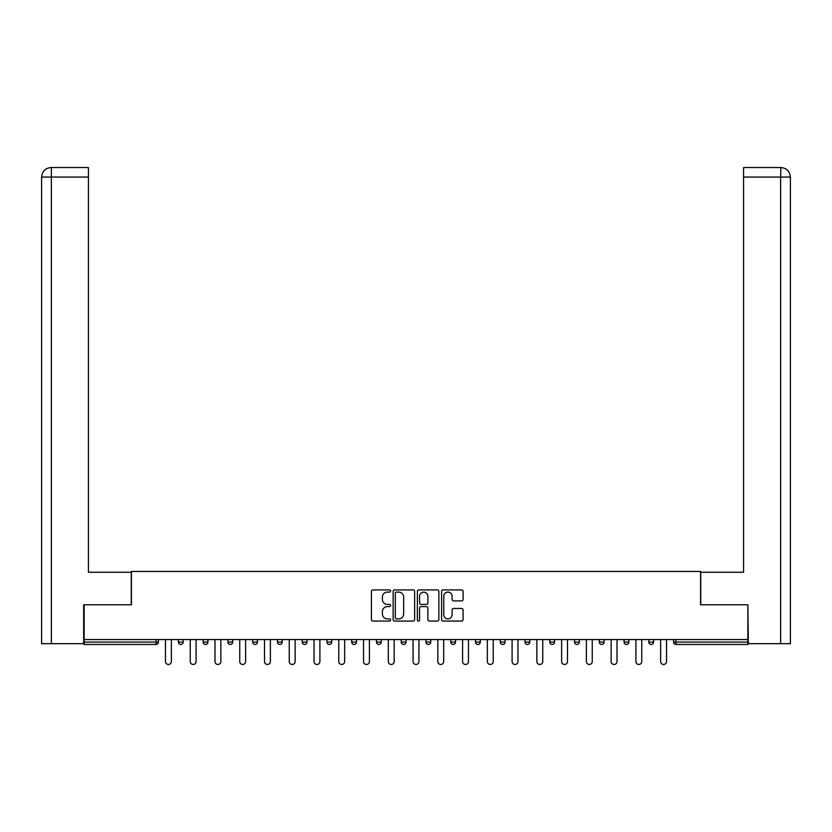 <?xml version="1.0" encoding="UTF-8"?>
<svg xmlns="http://www.w3.org/2000/svg" width="832" height="832" viewBox="0 0 832 832"><rect width="100%" height="100%" fill="white"/><g stroke="black" fill="none" stroke-linecap="round" stroke-linejoin="round"><path stroke-width="1.25" d="M390.603 591.011A1.092 1.092 0 0 0 389.522 589.919L372.965 589.919A1.56 1.56 0 0 0 371.405 591.479L371.405 619.518A1.56 1.56 0 0 0 372.965 621.078L389.522 621.078A1.092 1.092 0 0 0 390.603 619.986A1.092 1.092 0 0 0 389.522 618.904L387.379 618.904A4.982 4.982 0 0 1 382.387 613.912L382.387 611.572A4.982 4.982 0 0 1 387.379 606.59L389.522 606.59A1.092 1.092 0 0 0 390.603 605.498A1.092 1.092 0 0 0 389.522 604.406L387.379 604.406A4.982 4.982 0 0 1 382.387 599.425L382.387 597.085A4.982 4.982 0 0 1 387.379 592.103L389.522 592.103A1.092 1.092 0 0 0 390.603 591.011M461.531 600.902A1.56 1.56 0 0 0 463.091 599.352L463.091 591.479A1.56 1.56 0 0 0 461.531 589.919L443.144 589.919A1.56 1.56 0 0 0 441.584 591.479L441.584 619.518A1.56 1.56 0 0 0 443.144 621.078L461.531 621.078A1.56 1.56 0 0 0 463.091 619.518L463.091 610.022A1.56 1.56 0 0 0 461.531 608.462L453.658 608.462A1.56 1.56 0 0 0 452.098 610.022L452.098 614.734A4.17 4.17 0 0 1 447.938 618.904A4.17 4.17 0 0 1 443.768 614.734L443.768 596.274A4.17 4.17 0 0 1 447.938 592.103A4.17 4.17 0 0 1 452.098 596.274L452.098 599.352A1.56 1.56 0 0 0 453.658 600.902L461.531 600.902M88.421 167.534L51.137 167.534L88.421 167.534L88.421 177.06L51.366 177.06L51.366 643.666L83.658 643.666L83.658 604.791L131.435 604.791L131.435 571.459L700.565 571.459L700.565 604.791L747.864 604.791L747.864 639.548L84.136 639.548L84.136 642.086L156.031 642.086L156.031 639.548M84.136 604.791L84.136 639.548M414.638 591.479A1.56 1.56 0 0 0 413.078 589.919L394.701 589.919A1.56 1.56 0 0 0 393.141 591.479L393.141 619.518A1.56 1.56 0 0 0 394.701 621.078L413.078 621.078A1.56 1.56 0 0 0 414.638 619.518L414.638 591.479M418.922 589.919L437.299 589.919A1.56 1.56 0 0 1 438.859 591.479L438.859 619.518A1.56 1.56 0 0 1 437.299 621.078L429.437 621.078A1.56 1.56 0 0 1 427.877 619.518L427.877 608.15A1.56 1.56 0 0 0 426.317 606.59L421.106 606.59A1.56 1.56 0 0 0 419.546 608.15L419.546 619.986A1.092 1.092 0 0 1 418.454 621.078A1.092 1.092 0 0 1 417.362 619.986L417.362 591.479A1.56 1.56 0 0 1 418.922 589.919M156.031 644.467A2.382 2.382 0 0 0 158.413 642.086L156.031 642.086L156.031 644.467A2.382 2.382 0 0 0 158.413 642.086L158.413 639.548L158.413 642.086A2.382 2.382 0 0 1 156.031 644.467L84.136 644.467L84.136 642.086M747.864 639.548L747.864 644.467L675.969 644.467A2.382 2.382 0 0 1 673.587 642.086L673.587 639.548M178.412 639.548L178.412 642.086L178.412 639.548M180.794 644.467A2.382 2.382 0 0 1 178.412 642.086A2.382 2.382 0 0 0 180.794 644.467A2.382 2.382 0 0 0 183.175 642.086L183.175 639.548L183.175 642.086A2.382 2.382 0 0 1 180.794 644.467A2.382 2.382 0 0 1 178.412 642.086L183.175 642.086A2.382 2.382 0 0 1 180.794 644.467M203.164 639.548L203.164 642.086L203.164 639.548M207.927 639.548L207.927 642.086L207.927 639.548M227.926 642.086A2.382 2.382 0 0 0 230.308 644.467A2.382 2.382 0 0 0 232.69 642.086A2.382 2.382 0 0 1 230.308 644.467A2.382 2.382 0 0 0 232.69 642.086L232.69 639.548L232.69 642.086L227.926 642.086A2.382 2.382 0 0 0 230.308 644.467A2.382 2.382 0 0 1 227.926 642.086L227.926 639.548M252.689 639.548L252.689 642.086L252.689 639.548M257.452 639.548L257.452 642.086L257.452 639.548M277.441 639.548L277.441 642.086L277.441 639.548M282.204 639.548L282.204 642.086L282.204 639.548M306.966 639.548L306.966 642.086L302.203 642.086A2.382 2.382 0 0 0 304.585 644.467A2.382 2.382 0 0 1 302.203 642.086L302.203 639.548M326.966 639.548L326.966 642.086L326.966 639.548M331.729 639.548L331.729 642.086L331.729 639.548M351.718 639.548L351.718 642.086L351.718 639.548M356.481 639.548L356.481 642.086L356.481 639.548M376.48 639.548L376.48 642.086L376.48 639.548M381.243 639.548L381.243 642.086L381.243 639.548M401.242 639.548L401.242 642.086L401.242 639.548M406.006 639.548L406.006 642.086L406.006 639.548M425.994 639.548L425.994 642.086L425.994 639.548M430.758 639.548L430.758 642.086A2.382 2.382 0 0 1 428.376 644.467A2.382 2.382 0 0 1 425.994 642.086L430.758 642.086A2.382 2.382 0 0 1 428.376 644.467M450.757 639.548L450.757 642.086L450.757 639.548M455.52 639.548L455.52 642.086L455.52 639.548M475.519 639.548L475.519 642.086L475.519 639.548M480.282 639.548L480.282 642.086L480.282 639.548M505.034 639.548L505.034 642.086A2.382 2.382 0 0 1 502.653 644.467A2.382 2.382 0 0 1 500.271 642.086L500.271 639.548M529.797 639.548L529.797 642.086A2.382 2.382 0 0 1 527.415 644.467A2.382 2.382 0 0 1 525.034 642.086L525.034 639.548M554.559 639.548L554.559 642.086A2.382 2.382 0 0 1 552.178 644.467A2.382 2.382 0 0 1 549.796 642.086L549.796 639.548M579.311 639.548L579.311 642.086A2.382 2.382 0 0 1 576.93 644.467A2.382 2.382 0 0 1 574.548 642.086L574.548 639.548M601.692 644.467A2.382 2.382 0 0 0 604.074 642.086L604.074 639.548L604.074 642.086A2.382 2.382 0 0 1 601.692 644.467A2.382 2.382 0 0 1 599.31 642.086L599.31 639.548M628.836 639.548L628.836 642.086A2.382 2.382 0 0 1 626.454 644.467A2.382 2.382 0 0 1 624.073 642.086L624.073 639.548M648.825 639.548L648.825 642.086L648.825 639.548M653.588 639.548L653.588 642.086A2.382 2.382 0 0 1 651.206 644.467A2.382 2.382 0 0 1 648.825 642.086L653.588 642.086A2.382 2.382 0 0 1 651.206 644.467M205.546 644.467A2.382 2.382 0 0 1 203.164 642.086A2.382 2.382 0 0 0 205.546 644.467A2.382 2.382 0 0 0 207.927 642.086A2.382 2.382 0 0 1 205.546 644.467A2.382 2.382 0 0 1 203.164 642.086L207.927 642.086A2.382 2.382 0 0 1 205.546 644.467M255.07 644.467A2.382 2.382 0 0 1 252.689 642.086A2.382 2.382 0 0 0 255.07 644.467A2.382 2.382 0 0 0 257.452 642.086A2.382 2.382 0 0 1 255.07 644.467A2.382 2.382 0 0 1 252.689 642.086L257.452 642.086A2.382 2.382 0 0 1 255.07 644.467M279.822 644.467A2.382 2.382 0 0 1 277.441 642.086A2.382 2.382 0 0 0 279.822 644.467A2.382 2.382 0 0 0 282.204 642.086A2.382 2.382 0 0 1 279.822 644.467A2.382 2.382 0 0 1 277.441 642.086L282.204 642.086A2.382 2.382 0 0 1 279.822 644.467M304.585 644.467A2.382 2.382 0 0 0 306.966 642.086A2.382 2.382 0 0 1 304.585 644.467A2.382 2.382 0 0 1 302.203 642.086M329.347 644.467A2.382 2.382 0 0 1 326.966 642.086L331.729 642.086A2.382 2.382 0 0 1 329.347 644.467A2.382 2.382 0 0 0 331.729 642.086M354.099 644.467A2.382 2.382 0 0 1 351.718 642.086L356.481 642.086A2.382 2.382 0 0 1 354.099 644.467A2.382 2.382 0 0 0 356.481 642.086M378.862 644.467A2.382 2.382 0 0 1 376.48 642.086A2.382 2.382 0 0 0 378.862 644.467A2.382 2.382 0 0 0 381.243 642.086A2.382 2.382 0 0 1 378.862 644.467A2.382 2.382 0 0 1 376.48 642.086L381.243 642.086M403.624 644.467A2.382 2.382 0 0 1 401.242 642.086A2.382 2.382 0 0 0 403.624 644.467A2.382 2.382 0 0 0 406.006 642.086A2.382 2.382 0 0 1 403.624 644.467A2.382 2.382 0 0 1 401.242 642.086L406.006 642.086A2.382 2.382 0 0 1 403.624 644.467M453.138 644.467A2.382 2.382 0 0 1 450.757 642.086L455.52 642.086A2.382 2.382 0 0 1 453.138 644.467A2.382 2.382 0 0 0 455.52 642.086M477.901 644.467A2.382 2.382 0 0 1 475.519 642.086A2.382 2.382 0 0 0 477.901 644.467A2.382 2.382 0 0 0 480.282 642.086A2.382 2.382 0 0 1 477.901 644.467A2.382 2.382 0 0 1 475.519 642.086L480.282 642.086M396.406 592.103A1.092 1.092 0 0 0 395.314 593.195L395.314 617.812A1.092 1.092 0 0 0 396.406 618.904L398.674 618.904A4.982 4.982 0 0 0 403.655 613.912L403.655 597.085A4.982 4.982 0 0 0 398.674 592.103L396.406 592.103M427.877 596.346A4.17 4.17 0 0 0 423.706 592.186A4.17 4.17 0 0 0 419.546 596.346L419.546 602.857A1.56 1.56 0 0 0 421.106 604.406L426.317 604.406A1.56 1.56 0 0 0 427.877 602.857L427.877 596.346M165.474 639.548L165.474 661.523A2.933 2.933 0 0 0 168.407 664.466A2.933 2.933 0 0 0 171.35 661.523L171.35 639.548M190.237 639.548L190.237 661.523A2.933 2.933 0 0 0 193.17 664.466A2.933 2.933 0 0 0 196.102 661.523L196.102 639.548M214.989 639.548L214.989 661.523A2.933 2.933 0 0 0 217.932 664.466A2.933 2.933 0 0 0 220.865 661.523L220.865 639.548M239.751 639.548L239.751 661.523A2.933 2.933 0 0 0 242.684 664.466A2.933 2.933 0 0 0 245.627 661.523L245.627 639.548M264.514 639.548L264.514 661.523A2.933 2.933 0 0 0 267.446 664.466A2.933 2.933 0 0 0 270.379 661.523L270.379 639.548M289.266 639.548L289.266 661.523A2.933 2.933 0 0 0 292.209 664.466A2.933 2.933 0 0 0 295.142 661.523L295.142 639.548M131.269 604.791L131.269 572.25L88.421 572.25L88.421 177.06M51.366 643.666L41.6 643.666L41.6 548.444L41.6 643.666M51.366 167.534L53.508 167.534L51.366 167.534L51.366 177.06L41.6 177.06L41.6 548.444L41.6 177.06C42.172 171.278 45.344 168.106 51.106 167.534C45.334 168.106 42.162 171.278 41.6 177.06L41.6 548.444L41.6 177.06M700.731 604.791L700.731 572.25L743.579 572.25L743.579 167.534L780.863 167.534L780.634 177.06L743.579 177.06M790.4 643.666L790.4 548.444L790.4 643.666L748.342 643.666L747.864 604.791M780.634 643.666L780.634 177.06L790.4 177.06L790.4 548.444L790.4 177.06C789.828 171.278 786.656 168.106 780.894 167.534M314.028 639.548L314.028 661.523A2.933 2.933 0 0 0 316.961 664.466A2.933 2.933 0 0 0 319.904 661.523L319.904 639.548M338.79 639.548L338.79 661.523A2.933 2.933 0 0 0 341.723 664.466A2.933 2.933 0 0 0 344.656 661.523L344.656 639.548M363.542 639.548L363.542 661.523A2.933 2.933 0 0 0 366.486 664.466A2.933 2.933 0 0 0 369.418 661.523L369.418 639.548M388.305 639.548L388.305 661.523A2.933 2.933 0 0 0 391.238 664.466A2.933 2.933 0 0 0 394.181 661.523L394.181 639.548M413.067 639.548L413.067 661.523A2.933 2.933 0 0 0 416 664.466A2.933 2.933 0 0 0 418.933 661.523L418.933 639.548M437.819 639.548L437.819 661.523A2.933 2.933 0 0 0 440.762 664.466A2.933 2.933 0 0 0 443.695 661.523L443.695 639.548M462.582 639.548L462.582 661.523A2.933 2.933 0 0 0 465.514 664.466A2.933 2.933 0 0 0 468.458 661.523L468.458 639.548M487.344 639.548L487.344 661.523A2.933 2.933 0 0 0 490.277 664.466A2.933 2.933 0 0 0 493.21 661.523L493.21 639.548M512.096 639.548L512.096 661.523A2.933 2.933 0 0 0 515.039 664.466A2.933 2.933 0 0 0 517.972 661.523L517.972 639.548M536.858 639.548L536.858 661.523A2.933 2.933 0 0 0 539.791 664.466A2.933 2.933 0 0 0 542.734 661.523L542.734 639.548M561.621 639.548L561.621 661.523A2.933 2.933 0 0 0 564.554 664.466A2.933 2.933 0 0 0 567.486 661.523L567.486 639.548M586.373 639.548L586.373 661.523A2.933 2.933 0 0 0 589.316 664.466A2.933 2.933 0 0 0 592.249 661.523L592.249 639.548M611.135 639.548L611.135 661.523A2.933 2.933 0 0 0 614.068 664.466A2.933 2.933 0 0 0 617.011 661.523L617.011 639.548M635.898 639.548L635.898 661.523A2.933 2.933 0 0 0 638.83 664.466A2.933 2.933 0 0 0 641.763 661.523L641.763 639.548M660.65 639.548L660.65 661.523A2.933 2.933 0 0 0 663.593 664.466A2.933 2.933 0 0 0 666.526 661.523L666.526 639.548M675.969 639.548L675.969 642.086L747.864 642.086M673.587 642.086L675.969 642.086L675.969 644.467M502.653 644.467A2.382 2.382 0 0 0 505.034 642.086L500.271 642.086M527.415 644.467A2.382 2.382 0 0 0 529.797 642.086L525.034 642.086M552.178 644.467A2.382 2.382 0 0 0 554.559 642.086L549.796 642.086M576.93 644.467A2.382 2.382 0 0 0 579.311 642.086L574.548 642.086M604.074 642.086L599.31 642.086M626.454 644.467A2.382 2.382 0 0 0 628.836 642.086L624.073 642.086"/></g></svg>
